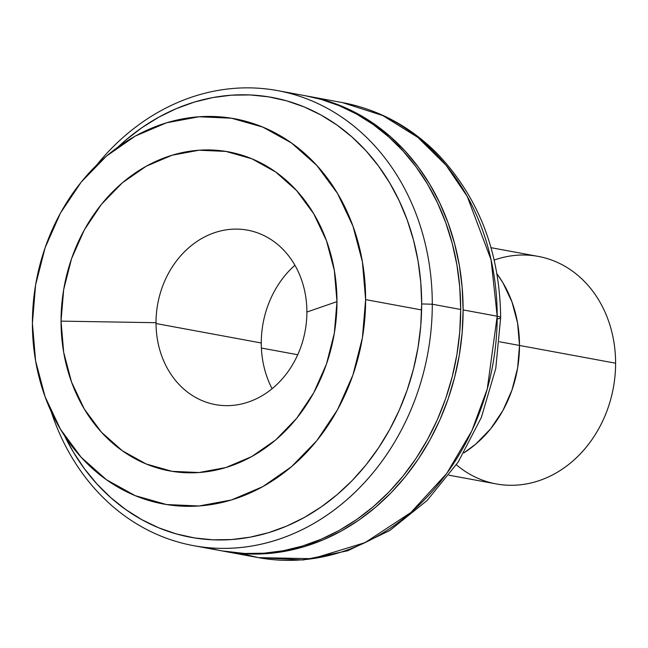 <?xml version="1.0" encoding="UTF-8"?>
<svg xmlns="http://www.w3.org/2000/svg" width="648" height="648" viewBox="0 0 648 648"><rect width="100%" height="100%" fill="white"/><g stroke="black" fill="none" stroke-linecap="round" stroke-linejoin="round"><path stroke-width="0.97" d="M448.991 475.203L496.198 483.918A115.684 97.743 -79.5 0 0 615.6 363.212A115.684 97.743 100.5 0 1 560.196 470.505A115.684 97.743 100.5 0 1 456.378 464.786M519.502 345.457A115.684 97.743 100.5 0 1 463.887 452.887L475.77 444.107L490.682 428.757L502.921 410.484L512.009 389.966L517.614 368.015L519.502 345.457L615.6 363.212L519.502 345.457L517.614 323.174L512.009 302.009L502.921 282.779L496.959 273.853A115.684 97.743 100.5 0 1 519.502 345.457L499.551 341.771L519.502 345.457A115.684 97.743 -79.5 0 0 496.959 273.853L502.921 282.779L512.009 302.009L517.614 323.174L519.502 345.457A115.684 97.743 -79.5 0 1 463.887 452.887L475.77 444.107L490.682 428.757L502.921 410.484L512.009 389.966L517.614 368.015L519.502 345.457M494.197 260.05A115.684 97.743 100.5 0 1 615.6 363.212A115.684 97.743 -79.5 0 0 538.229 256.406L491.022 247.69M261.395 348.033L297.74 354.748L261.395 348.033M294.905 265.243A92.543 78.197 -79.5 0 0 261.274 342.986L156.03 323.538L261.274 342.986A92.543 78.197 -79.5 0 0 272.095 388.735M500.645 317.633A23.134 2.641 180 0 0 497.194 316.208L487.272 388.954L471.865 430.799L446.812 473.356L410.97 512.447L365.059 542.635L312.385 558.689L258.382 557.628L241.51 553.586A231.36 195.494 -79.5 0 0 258.382 557.628A231.36 195.494 -79.5 0 0 497.194 316.208A231.36 195.494 -79.5 0 0 342.444 102.595L382.838 115.579L417.822 137.368L446.051 165.256L467.24 196.441L491.087 259.848L497.194 316.208A23.134 2.641 0 0 1 500.645 317.633A23.134 2.641 0 0 1 497.178 318.994M61.042 321.125L156.022 322.704A88.687 74.941 -79.5 0 0 231.458 405.486A88.687 74.941 -79.5 0 0 306.885 312.044L336.976 301.628A162.219 137.068 100.5 0 1 199.009 472.53A162.219 137.068 100.5 0 1 61.042 321.125L63.69 352.374L71.539 382.053L84.289 409.018L101.444 432.224L122.359 450.789L146.205 464L172.093 471.339L199.009 472.53L225.925 467.532L251.805 456.54L275.659 439.96L296.565 418.438L313.721 392.81L326.471 364.046L334.328 333.258L336.976 301.628L334.328 270.378L326.471 240.7L313.721 213.743L296.565 190.536L275.659 171.971L251.805 158.76L225.925 151.421L199.009 150.223L172.093 155.22L146.205 166.22L122.359 182.801L101.444 204.314L84.289 229.951L71.539 258.714L63.69 289.494L61.042 321.125A162.219 137.068 100.5 0 1 199.009 150.223A162.219 137.068 100.5 0 1 336.976 301.628L306.885 312.044A88.687 74.941 -79.5 0 0 231.458 229.262A88.687 74.941 -79.5 0 0 156.022 322.704L61.042 321.125M32.4 323.149A195.89 165.515 100.5 0 1 234.592 118.746A195.89 165.515 100.5 0 1 365.618 299.611L421.605 309.955L365.618 299.611A195.89 165.515 100.5 0 1 163.418 504.006A195.89 165.515 100.5 0 1 32.4 323.149L35.6 284.958L45.085 247.779L60.475 213.046L81.194 182.096L106.442 156.111L135.246 136.088L166.504 122.804L199.009 116.77L231.514 118.219L262.764 127.081L291.568 143.03L316.815 165.451L337.535 193.477L352.933 226.031L362.41 261.865L365.618 299.611L362.41 337.802L352.933 374.973L337.535 409.706L316.815 440.664L291.568 466.649L262.764 486.664L231.514 499.948L199.009 505.983L166.504 504.541L135.246 495.671L106.442 479.723L81.194 457.31L60.475 429.284L45.085 396.722L35.6 360.887L32.4 323.149M307.16 96.082A231.36 195.494 100.5 0 1 308.375 96.301A231.36 195.494 100.5 0 1 463.118 309.914L497.194 316.208L463.118 309.914A231.36 195.494 100.5 0 1 224.305 551.335A231.36 195.494 100.5 0 1 223.09 551.1L247.05 553.927L266.336 553.667L285.63 551.197L304.73 546.539L323.457 539.735L341.642 530.85L359.097 519.971L375.662 507.206L391.173 492.674L405.486 476.515L418.454 458.889L429.956 439.96L439.887 419.904L448.141 398.933L454.645 377.233L459.335 355.023L462.17 332.513L463.118 309.914L462.17 287.453L459.335 265.34L454.645 243.794L448.141 223.017L439.887 203.205L429.956 184.559L418.454 167.257L405.486 151.462L391.173 137.319L375.662 124.983L359.097 114.558L341.642 106.142L323.457 99.833L307.16 96.082M401.412 147.12L396.73 144.391M221.721 550.857L244.62 553.473L263.906 553.214L283.192 550.751L302.292 546.086L321.027 539.282L339.212 530.404L356.667 519.526L373.232 506.76L388.743 492.229L403.048 476.069L416.016 458.436L427.518 439.506L437.449 419.459L445.703 398.488L452.215 376.788L456.905 354.578L459.74 332.06L460.688 309.469L432.289 304.22L421.678 303.936L420.763 282.22L418.025 260.844L413.489 240.019L407.195 219.931L399.217 200.783L389.618 182.76L378.497 166.034L365.966 150.757L352.131 137.093L337.138 125.161L321.125 115.085L304.252 106.952L286.675 100.853L268.564 96.836L250.104 94.94L231.458 95.183L212.811 97.573L194.343 102.076L176.24 108.653L158.663 117.239L141.791 127.753L125.777 140.098L118.017 147.031A223.649 188.973 100.5 0 1 316.913 112.833A223.649 188.973 100.5 0 1 421.678 303.936L432.289 304.22A231.36 195.494 -79.5 0 0 311.048 100.545A231.36 195.494 -79.5 0 0 96.714 164.989A231.36 195.494 100.5 0 1 277.546 90.607A231.36 195.494 100.5 0 1 432.289 304.22L460.688 309.469A231.36 195.494 -79.5 0 0 305.937 95.855L277.546 90.607M207.789 547.641A231.36 195.494 -79.5 0 0 221.875 550.881A231.36 195.494 -79.5 0 0 460.688 309.469L459.74 287.007L456.905 264.894L452.215 243.34L445.703 222.564L437.449 202.759L427.518 184.113L416.016 166.803L403.048 151.008L388.743 136.874L373.232 124.529L356.667 114.105L339.212 105.697L321.027 99.379L305.799 95.831M432.289 304.22A231.36 195.494 100.5 0 1 193.477 545.64A231.36 195.494 100.5 0 1 51.168 411.553A231.36 195.494 -79.5 0 0 270.491 541.841A231.36 195.494 -79.5 0 0 432.289 304.22M421.678 303.936A223.649 188.973 100.5 0 1 278.64 529.286A223.649 188.973 100.5 0 1 64.638 435.934L73.297 451.988L84.41 468.715L96.949 483.983L110.784 497.648L125.777 509.579L141.791 519.664L158.663 527.788L176.24 533.895L194.343 537.913L212.811 539.808L231.458 539.557L250.104 537.176L268.564 532.672L286.675 526.095L304.252 517.509L321.125 506.987L337.138 494.651L352.131 480.605L365.966 464.981L378.497 447.938L389.618 429.64L399.217 410.257L407.195 389.983L413.489 369.012L418.025 347.539L420.763 325.782L421.678 303.936M308.375 96.301L342.444 102.595C379.007 109.617 410.856 126.87 437.975 154.354C478.961 197.924 499.859 252.339 500.653 317.601L495.777 368.412L481.383 417.377L458.144 462.121L427.129 500.475L389.756 530.534L347.774 550.743L303.215 559.969L258.382 557.628L224.305 551.335M193.477 545.64L221.875 550.881"/></g></svg>
